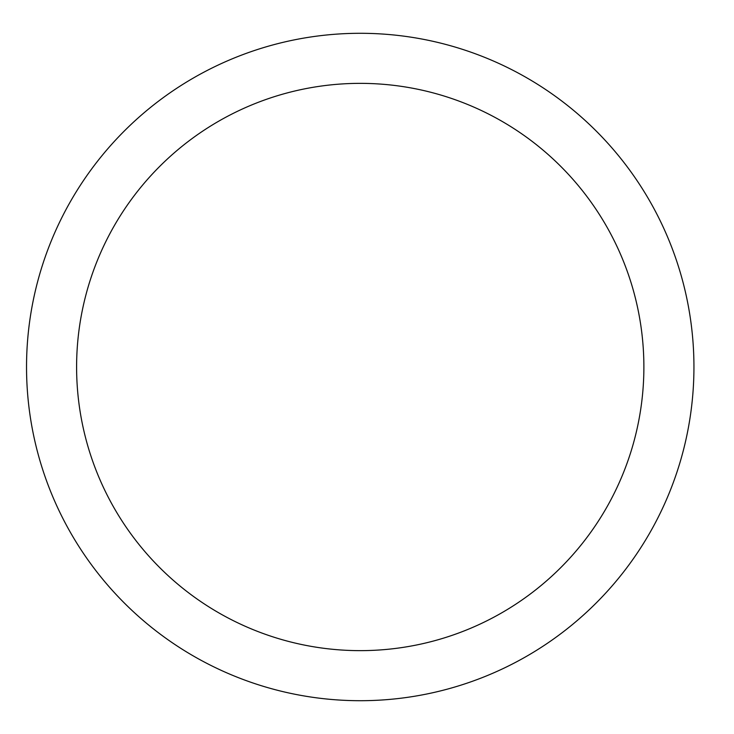 <?xml version="1.0" encoding="UTF-8"?>
<svg xmlns="http://www.w3.org/2000/svg" width="734" height="734" viewBox="0 0 734 734"><rect width="100%" height="100%" fill="white"/><g stroke="black" fill="none" stroke-linecap="round" stroke-linejoin="round"><path stroke-width="1.1" d="M643.883 367A283.645 283.645 0 0 0 218.42 121.358A283.645 283.645 0 0 0 218.42 612.642A283.645 283.645 0 0 0 643.883 367M693.942 367A333.695 333.695 0 0 0 193.391 78.006A333.695 333.695 0 0 0 193.391 655.994A333.695 333.695 0 0 0 693.942 367"/></g></svg>
